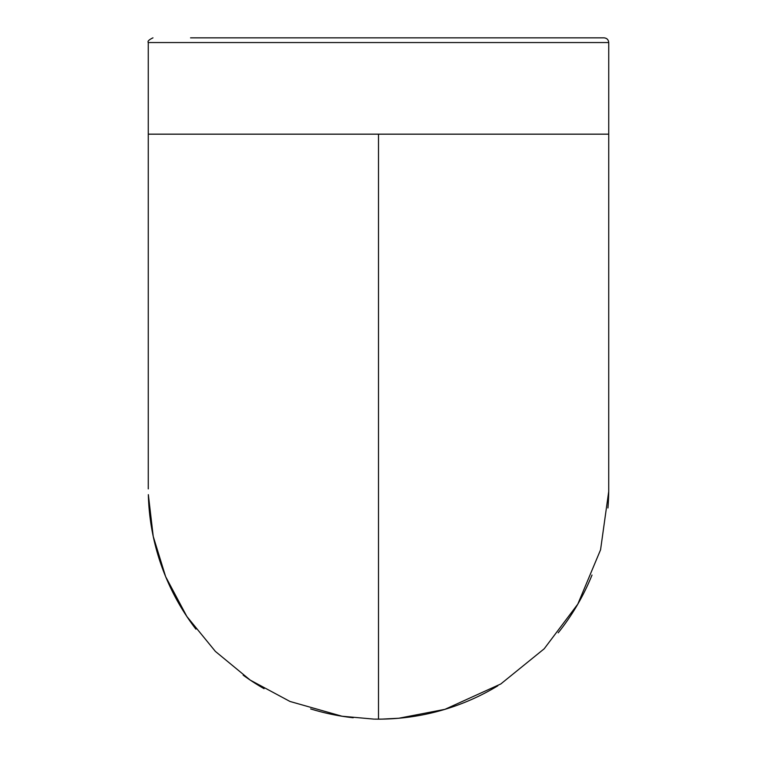 <?xml version="1.0" encoding="UTF-8"?>
<svg xmlns="http://www.w3.org/2000/svg" width="757" height="757" viewBox="0 0 757 757"><rect width="100%" height="100%" fill="white"/><g stroke="black" fill="none" stroke-linecap="round" stroke-linejoin="round"><path stroke-width="1.14" d="M393.678 718.639A230.232 230.232 0 0 0 497.765 685.842A230.232 230.232 0 0 1 378.5 719.141L378.5 134.169L608.732 134.169L608.723 488.918A230.232 230.232 0 0 1 607.937 507.985A230.232 230.232 0 0 0 608.732 488.908A230.232 230.232 0 0 1 608.713 491.482L600.566 549.79L577.809 604.105L544.198 648.787L500.756 683.997L444.936 709.337L398.797 718.242L381.755 719.122M558.212 632.814A230.232 230.232 0 0 0 592.012 575.046A230.232 230.232 0 0 1 558.212 632.814A230.232 230.232 0 0 0 592.012 575.046M378.5 134.169L148.268 134.169L148.268 42.553L608.732 42.553L608.732 134.169M608.732 42.553C608.448 39.695 606.887 38.124 604.029 37.85L190.556 37.85M353.188 717.75A230.232 230.232 0 0 1 310.635 708.912A230.232 230.232 0 0 0 353.188 717.75A230.232 230.232 0 0 1 310.635 708.912A230.232 230.232 0 0 0 353.188 717.75M264.07 688.69A230.232 230.232 0 0 1 243.167 675.168A230.232 230.232 0 0 0 264.07 688.69A230.232 230.232 0 0 1 243.167 675.168A230.232 230.232 0 0 0 264.07 688.69M195.912 629.152A230.232 230.232 0 0 1 173.277 593.261A230.232 230.232 0 0 0 195.912 629.152A230.232 230.232 0 0 1 148.344 494.643A230.232 230.232 0 0 0 195.912 629.152M161.496 565.82A230.232 230.232 0 0 1 148.429 497.406A230.232 230.232 0 0 0 161.496 565.82M378.5 37.85L566.444 37.85L378.5 37.85M497.765 685.842A230.232 230.232 0 0 1 378.5 719.141L384.66 719.065M379.579 719.15L380.516 719.141M148.268 42.553C147.36 41.332 148.93 39.761 152.971 37.85M148.268 134.169L148.268 488.908M148.344 494.643L153.236 536.42L165.622 576.616L186.837 616.453L215.385 651.408L250.226 680.098L289.978 701.455L342.06 716.236L373.826 719.103M374.516 719.112L378.5 719.15"/></g></svg>
